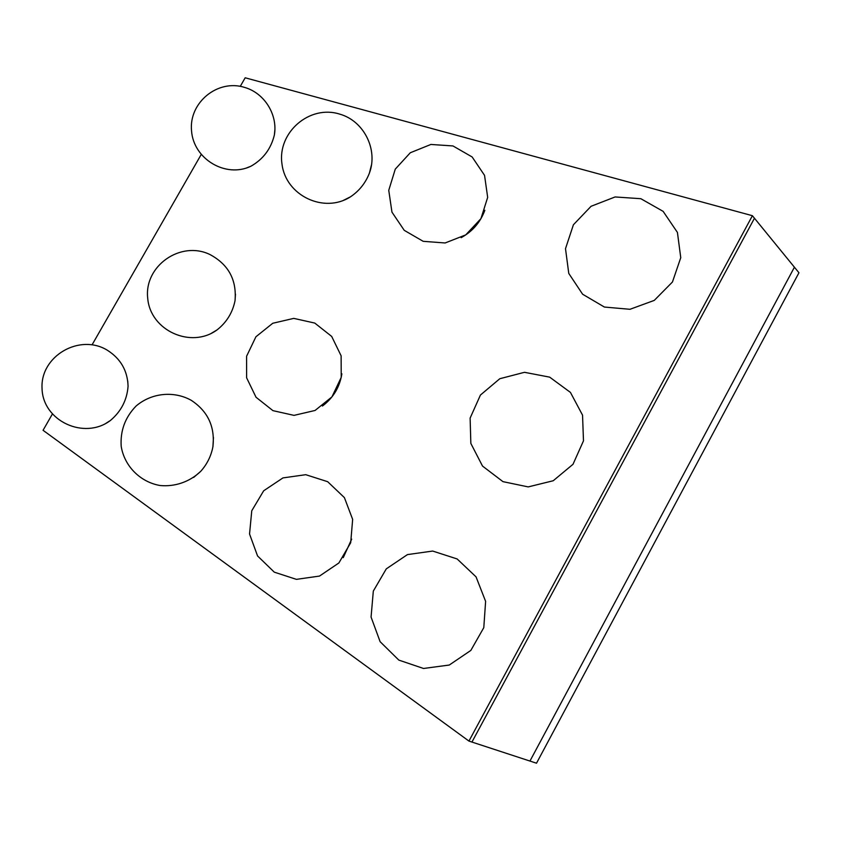 <?xml version="1.0" encoding="UTF-8"?>
<svg xmlns="http://www.w3.org/2000/svg" width="841" height="841" viewBox="0 0 841 841"><rect width="100%" height="100%" fill="white"/><g stroke="black" fill="none" stroke-linecap="round" stroke-linejoin="round"><path stroke-width="1.26" d="M52.31 414.161L43.059 430.287L468.942 741.079L536.516 763.207L798.95 272.757L794.419 267.207L529.946 761.063L794.419 267.207L754.461 218.239L471.948 742.056L754.461 218.239L752.401 215.706L245.183 77.793L240.274 86.35M468.942 741.079L752.401 215.706M201.178 154.544L92.09 344.789M461.152 237.667C472.421 231.517 480.327 222.402 484.847 210.303M343.254 557.636L351.696 539.123M322.439 406.035C333.246 397.898 339.722 387.165 341.877 373.825M193.661 477.436L200.736 471.317C207.096 464.2 211.154 456.001 212.92 446.708L213.456 437.478M105.966 423.317L110.392 420.5C121.136 411.438 127.023 400.001 128.074 386.219L127.748 381.078M343.223 200.463L350.529 196.794C359.265 190.896 365.562 182.991 369.42 173.088L371.428 165.067M246.381 168.011L250.86 166.255C263.117 159.317 270.949 148.92 274.355 135.065L274.839 130.208M211.385 333.288L217.094 329.872C226.628 322.334 232.6 312.631 235.017 300.752L235.491 294.14M457.136 558.95L432.684 551.055L407.454 554.597L386.303 568.852L373.32 591.086L371.07 617.052L380.121 641.694L398.823 660.101L423.538 668.479L449.283 665.031L470.834 650.429L483.796 627.649L485.614 601.357L476.048 576.863L457.136 558.95M549.678 377.146L524.469 372.311L499.796 378.723L480.432 395.049L470.119 418.103L470.844 443.417L482.524 466.082L502.96 481.641L528.201 486.907L553.231 480.747L573.005 464.285L583.486 440.831L582.54 415.149L570.44 392.411L549.678 377.146M640.842 198.707L615.107 196.952L591.076 206.287L573.415 224.757L565.499 248.673L568.768 273.42L582.613 294.224L604.395 307.049L629.962 309.299L654.277 300.395L672.464 281.987L680.758 257.693L677.425 232.431L663.128 211.354L640.842 198.707M452.973 145.945L430.886 144.452L410.292 152.757L395.27 169.136L388.752 190.329L391.959 212.142L404.237 230.329L423.191 241.325L445.12 242.975L465.735 234.891L480.936 218.639L487.675 197.372L484.542 175.349L472.148 156.973L452.973 145.945M327.675 481.704L305.767 474.692L282.965 477.909L263.696 490.766L251.764 510.76L249.546 534.014L257.556 555.943L274.282 572.153L296.4 579.354L319.485 576.074L338.881 562.976L350.697 542.718L352.652 519.391L344.411 497.63L327.675 481.704M314.765 323.07L293.74 318.382L272.747 323.27L255.916 336.778L246.592 356.237L246.623 377.819L256.032 397.246L272.947 410.65L294.024 415.37L315.081 410.461L331.932 396.899L341.225 377.378L341.12 355.796L331.68 336.421L314.765 323.07M212.92 446.708C215.128 426.765 207.885 411.281 191.191 400.274C173.782 390.602 151.401 392.905 136.084 406.035C125.162 417.294 120.2 430.697 121.188 446.266C124.342 466.072 140.174 482.072 160.053 485.509C175.065 486.96 189.866 481.777 200.736 471.317M128.074 386.219C127.548 370.713 120.673 358.739 107.459 350.308C79.884 333.131 40.147 355.985 42.05 388.447C42.691 420.984 84.279 440.264 110.392 420.5M369.42 173.088C378.219 149.603 363.901 120.915 339.817 114.155C309.604 104.389 277.162 132.573 281.987 164.037C285.751 195.627 324.058 213.887 350.529 196.794M274.355 135.065C277.94 114.839 264.589 93.183 244.784 87.464C217.84 78.728 188.72 102.528 191.538 130.818C193.504 159.159 225.809 178.303 250.86 166.255M235.017 300.752C236.857 279.853 228.458 264.421 209.819 254.466C180.552 240.326 143.948 266.029 147.711 298.25C150.276 330.587 191.096 349.057 217.094 329.872"/></g></svg>
